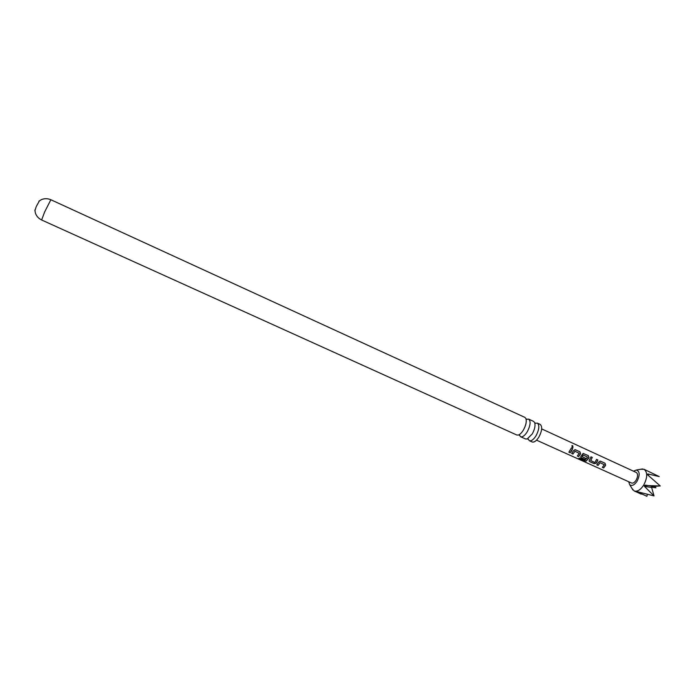 <?xml version="1.0" encoding="UTF-8"?>
<svg xmlns="http://www.w3.org/2000/svg" width="695" height="695" viewBox="0 0 695 695"><rect width="100%" height="100%" fill="white"/><g stroke="black" fill="none" stroke-linecap="round" stroke-linejoin="round"><path stroke-width="1.04" d="M572.628 445.599L573.01 447.328L572.315 447.415L571.889 445.747L572.628 445.599M571.959 445.677L572.515 445.677L572.732 447.45M526.436 419.337L528.652 419.12C530.919 421.213 530.485 425.383 527.34 431.621C524.855 435.6 522.614 437.303 520.616 436.738L519.33 434.922M535.089 423.316L537.348 423.107C539.668 425.227 539.25 429.388 536.114 435.617C533.621 439.57 531.362 441.264 529.338 440.682L528.018 438.849M34.924 210.707L36.209 206.676L39.459 200.759M516.802 435.009L518.383 435.035C520.103 434.401 521.806 432.681 523.491 429.875C525.985 425.227 526.784 421.457 525.898 418.555L524.838 417.365L50.865 199.743L44.636 211.966L41.631 219.994L516.802 435.009M537.348 423.107L540.18 424.41C542.517 426.53 542.117 430.7 538.972 436.92C536.479 440.873 534.212 442.559 532.179 441.968L529.338 440.682M520.616 436.738L525.533 438.962L527.227 438.971L532.292 433.88C534.75 429.31 535.541 425.566 534.672 422.638L533.56 421.37L528.652 419.12M640.886 469.238L644.048 469.281L659.216 476.57L647.836 473.947L647.462 474.616L647.957 475.128L660.25 485.953L644.256 485.484L644.465 486.378L654.03 495.909L636.594 491.521L646.915 496.308L647.323 494.44M633.484 471.184L636.325 470.029C639.852 471.236 640.095 474.98 637.054 481.27C634.266 485.249 631.798 486.361 629.67 484.624L628.68 481.722M644.048 469.281C647.723 472.261 647.584 477.561 643.639 485.206C640.39 490.001 637.237 491.912 634.17 490.939L632.068 488.585M660.25 485.953L651.371 486.57L654.03 495.909M541.674 428.893L636.325 472.496C638.088 473.938 638.019 476.509 636.107 480.202C634.544 482.539 633.015 483.468 631.538 483.008L536.54 440.161M605.093 466.102L603.634 467.961L602.365 467.379L604.268 464.72L600.098 462.705L598.065 465.433L596.788 464.851L598.786 461.984L600.523 461.176L604.997 463.191L605.64 465.103L605.093 466.102M596.797 462.331L596.18 463.226L594.147 463.652L589.655 461.61L589.056 460.82L591.002 456.832L592.288 457.414L590.698 460.533L594.877 462.531L596.605 459.386L597.882 459.977L596.797 462.331M588.448 458.535L586.163 461.098L584.069 461.02L578.657 458.57L579.621 458.057L584.721 460.368L587.023 457.883L587.466 457.067L583.261 455.034L582.175 456.667L585.876 458.448L584.981 459.491L581.281 457.814L580.907 456.302L583.131 453.47L588.344 455.616L588.995 457.519L588.448 458.535M580.056 454.721L578.614 456.598L577.319 456.016L579.213 453.314L574.982 451.264L572.958 454.035L571.655 453.444L573.644 450.534L575.408 449.743L579.951 451.785L580.603 453.696L580.056 454.721M571.62 450.881L570.187 452.775L568.884 452.184L571.429 447.893L572.732 448.501L571.62 450.881M571.42 447.928L572.732 448.501M572.637 448.492L570.187 452.775M570.169 452.645L568.97 452.097M574.834 449.665L575.408 449.743M579.213 453.314L574.904 451.22L572.958 454.035M572.941 453.896L571.742 453.357M575.312 449.743L579.856 451.785L580.525 453.653L578.614 456.598M578.596 456.467L577.406 455.929M583.27 453.47L588.248 455.616L588.908 457.475L586.172 460.941L584.069 461.02M584.104 460.846L578.883 458.483M585.781 458.405L584.964 459.36L581.281 457.814M581.263 457.675L580.681 457.075M587.466 457.067L583.183 454.982L582.175 456.667M596.588 459.43L597.778 459.977L596.136 463.122L594.129 463.513L589.655 461.61M589.638 461.48L589.056 460.889M590.993 456.867L592.192 457.414L590.698 460.533M599.994 461.106L600.523 461.176M604.268 464.72L600.02 462.653L598.065 465.433M598.048 465.294L596.875 464.764M600.428 461.176L604.893 463.191L605.553 465.051L603.634 467.961M603.616 467.822L602.452 467.292M651.814 486.179L651.232 486.874M636.768 491.808L637.341 491.66M644.465 486.378L651.215 487.395M645.247 485.119L651.988 486.153M647.836 473.947L648.895 475.91M519.539 435.539L519 434.775M528.2 439.396L527.774 438.736M535.628 423.099L534.855 423.212M527.036 419.094L526.106 419.189M34.88 210.012L35.358 212.948C36.401 216.093 38.494 218.447 41.631 219.994M654.056 486.1L655.967 487.794L651.189 487.178M629.67 484.624L632.91 489.984M634.17 490.939L641.25 494.136M636.325 470.029L642.501 468.951M38.903 201.194L41.431 199.63C44.489 198.344 47.634 198.388 50.865 199.743"/></g></svg>
